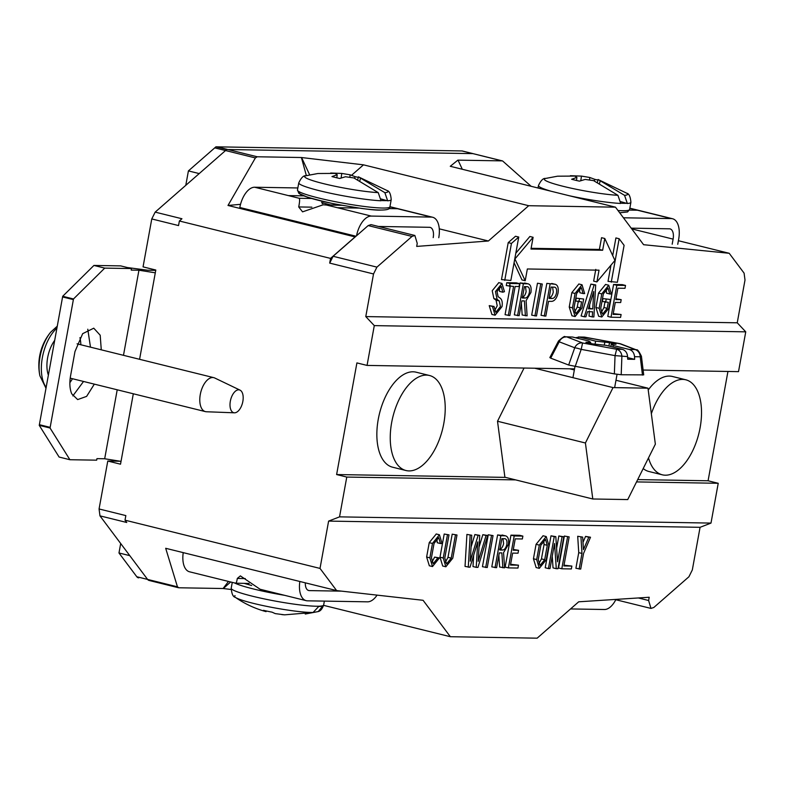 <?xml version="1.0" encoding="UTF-8"?>
<svg xmlns="http://www.w3.org/2000/svg" width="785" height="785" viewBox="0 0 785 785"><rect width="100%" height="100%" fill="white"/><g stroke="black" fill="none" stroke-linecap="round" stroke-linejoin="round"><path stroke-width="1.18" d="M637.695 479.596L708.08 480.773L727.94 371.462M643.111 370.039L738.518 371.639L745.75 331.839L374.288 325.618L367.056 365.417L356.91 362.905L336.618 474.552L505.452 477.378M648.508 457.91A48.945 25.601 103.9 0 0 662.285 474.807A48.945 25.601 103.9 0 0 665.337 475.2A48.945 25.601 103.9 0 0 699.543 430.602A48.945 25.601 103.9 0 0 685.796 379.793L672.402 376.476A48.945 25.601 103.9 0 0 669.35 376.084A48.945 25.601 103.9 0 0 648.224 390.008M643.2 468.566A48.945 25.601 103.9 0 0 648.891 471.491L662.285 474.807M429.483 375.495L416.099 372.188A48.945 25.601 103.9 0 0 413.047 371.796A48.945 25.601 103.9 0 0 378.831 416.393A48.945 25.601 103.9 0 0 392.588 467.203L405.973 470.519A48.945 25.601 103.9 0 0 442.583 429.159A48.945 25.601 103.9 0 0 429.483 375.495A48.945 25.601 103.9 0 0 426.432 375.102A48.945 25.601 103.9 0 0 392.225 419.71A48.945 25.601 103.9 0 0 405.973 470.519M524.046 368.047L497.513 421.251L504.902 477.241L592.793 498.985L627.735 499.574L655.357 444.173L647.978 388.183L615.98 380.264M374.288 325.618L365.781 316.581L373.523 273.955L376.928 267.126L333.095 256.283L368.175 225.58L412.017 236.422L414.863 235.471L417.237 243.389L416.688 246.411L488.388 240.995L439.276 228.837M139.583 359.304L155.803 270.03L143.056 266.871L151.77 218.946L178.548 225.57L179.382 220.997L330.544 258.402L329.69 263.103L333.095 256.283M133.313 393.785L120.517 464.19L107.781 461.04L99.067 508.965L99.97 515.863L129.78 555.643L118.977 552.974L136.796 576.749L177.449 586.807L165.694 548.293L336.628 590.585L423.086 600.299L450.364 636.713L537.146 638.176L578.702 601.801L649.205 597.257L648.616 600.505L638.342 597.954M99.067 508.965L125.845 515.598L125.011 520.17L320.015 568.418L328.611 521.093L339.542 516.864L710.994 523.085L718.226 483.285L708.08 480.773M336.618 474.552L346.774 477.064L339.542 516.864M531.681 315.158L537.48 283.218L542.288 284.042L536.479 315.982L531.681 315.158M584.325 316.787L581.086 315.982L590.889 284.111L595.687 284.935L593.882 316.944L592.283 316.914L592.567 311.792L587.494 311.704L585.924 316.806L584.325 316.787L594.127 284.916L590.889 284.111M592.283 316.914L589.044 316.12L589.329 310.988M613.252 313.637L621.112 314.52L613.114 314.383L615.283 302.441L620.67 302.529L621.19 299.654L615.803 299.566L617.873 288.193L624.997 288.311L625.517 285.436L616.833 285.298L613.585 284.494L622.279 284.641L625.517 285.436M621.112 314.52L620.582 317.395L611.024 317.228L607.786 316.433L613.585 284.494M615.94 298.82L621.19 299.654M595.786 269.373L593.656 281.128L596.894 281.923L599.034 270.177L527.353 268.97L525.214 280.726L521.976 279.921L514.067 262.798M515.804 253.251L529.865 236.491L533.113 237.296L530.974 249.051L602.654 250.248L604.784 238.493L614.93 260.443L596.894 281.923M531.111 248.305L599.406 249.444L601.545 237.698L604.784 238.493M528.384 283.876L527.844 283.807C530.562 284.386 531.592 287.271 530.945 292.442L526.087 300.606L527.128 315.825L522.172 314.991L521.377 303.363M525.41 315.796L524.39 300.91L521.829 300.871L519.13 315.688L514.332 314.863L520.131 282.924L528.315 283.856M555.525 284.327L554.975 284.258C557.693 284.847 558.734 287.722 558.076 292.893C556.85 298.064 554.779 300.89 551.865 301.371L548.529 301.322L545.84 316.139L541.032 315.315L546.831 283.375L555.456 284.317M601.114 312.881L603.95 307.514L607.188 308.319A6.035 3.16 -76.1 0 1 607.178 308.358L602.517 314.167L600.741 308.289L603.361 293.875L608.022 288.075L609.788 293.983L606.55 293.188L606.187 288.556M603.95 307.514L605.039 301.518M607.188 308.319L608.277 302.323L602.419 301.479L602.939 298.604L610.367 299.468L608.748 308.387L601.81 317.012L599.171 308.289L601.791 293.855L608.728 285.23L611.358 294.012L609.788 293.983M598.641 316.227L595.933 307.485L598.553 293.05L605.569 284.445M574.414 312.43L577.25 307.072L580.488 307.867A6.035 3.16 -76.1 0 1 580.478 307.906L575.817 313.715L574.041 307.838L576.661 293.433L581.322 287.624L583.088 293.541L579.85 292.736L579.487 288.115M577.25 307.072L578.339 301.067M580.488 307.867L581.577 301.872L575.719 301.028L576.239 298.153L583.657 299.026L582.038 307.936L575.111 316.561L572.471 307.838L575.091 293.404L582.028 284.778L584.658 293.57L583.088 293.541M571.941 315.786L569.233 307.043L571.853 292.609L578.869 283.993M611.26 282.168L619.149 238.738L624.095 245.332L617.383 282.266L608.022 281.364L610.965 265.163M612.702 255.625L615.911 237.933L619.149 238.738M501.487 279.578L508.209 242.643L515.5 236.256L518.748 237.05L510.849 280.49L501.487 279.578M491.92 314.442L489.222 305.63L494.03 306.464L495.796 312.371L500.457 306.572L499.28 300.93L497.111 299.389L495.463 291.529L501.968 283.434L504.441 291.677L502.763 292.197L499.515 291.392L499.407 286.878M494.393 311.086L497.219 305.767L496.041 300.125L493.873 298.594L492.224 290.725L498.809 282.649M508.307 315.511L513.586 286.447L506.256 285.583L506.786 282.708L516.344 282.865L519.582 283.67L519.062 286.545L515.146 286.476L509.867 315.541L505.069 314.707L510.348 285.652M365.781 316.581L737.243 322.802L745.004 280.039L744.092 273.141L729.216 253.29L643.602 244.704L615.479 207.171L528.697 205.709L488.388 240.995M412.017 236.422L376.928 267.126M745.75 331.839L737.243 322.802M328.611 521.093L700.073 527.314L710.994 523.085M482.441 566.711L488.25 534.771L493.049 535.606L487.249 567.535L482.441 566.711M510.613 564.297L518.473 565.18L510.476 565.043L512.644 553.101L518.031 553.189L518.551 550.314L513.164 550.226L515.235 538.853L522.359 538.971L522.879 536.106L514.195 535.959L510.957 535.154L519.641 535.301L522.879 536.106M518.473 565.18L517.953 568.055L508.386 567.889L505.147 567.094L510.957 535.154M513.302 549.48L518.551 550.314M548.44 568.566L545.202 567.761L551.001 535.821L555.809 536.655L557.527 561.815L562.08 536.754L563.807 536.783L557.998 568.723L556.28 568.693L554.553 543.534L550 568.585L548.44 568.566L554.239 536.626L551.001 535.821M556.604 548.283L558.841 535.959L563.807 536.783M556.28 568.693L553.042 567.889L552.247 556.261M564.013 565.19L571.872 566.073L563.875 565.936L569.154 536.881L564.356 536.047L569.154 536.881M571.872 566.073L571.352 568.948L561.795 568.782L558.547 567.987L564.356 536.047M575.896 568.271L578.741 552.63L577.701 536.273L582.656 537.107L583.461 549.637L588.789 537.205L590.506 537.234L583.549 553.454L580.704 569.105L575.896 568.271M582.99 542.356L585.551 536.4L590.506 537.234M505.854 535.88L505.305 535.812C508.023 536.39 509.063 539.266 508.415 544.447L503.558 552.611L504.598 567.83L499.633 566.996L498.838 555.368M502.871 567.8L501.86 552.915L499.289 552.875L496.601 567.692L491.793 566.868L497.602 534.928L505.785 535.861M536.145 567.565L533.447 558.753L536.067 544.319L543.073 535.772M442.691 565.995L439.992 557.193L444.202 534.035L449 534.86L444.202 534.035M445.164 562.649L447.99 557.321L452.199 534.173L456.998 534.997L452.788 558.155L445.86 566.78L443.231 557.988L447.44 534.84M429.336 565.769L426.628 557.026L429.248 542.592L436.264 533.986M431.809 562.423L434.635 557.095L437.873 557.899L433.212 563.708L431.436 557.831L434.046 543.465A6.035 3.16 -76.1 0 1 434.056 543.426L438.717 537.617L440.483 543.534L437.245 542.729L436.882 538.098M434.635 557.095L439.443 557.929L432.506 566.554L429.866 557.831L432.486 543.397L439.423 534.771L442.053 543.554L440.483 543.534M465.034 566.417L466.918 534.418L471.765 535.242L470.235 561.177L478.114 535.35L479.723 535.38L478.193 561.314L486.072 535.488L487.681 535.507L477.957 567.378L476.23 567.349L477.731 541.895L469.999 567.251L465.034 566.417M471.069 547.027L474.876 534.546L479.723 535.38M479.027 547.165L482.834 534.683L487.681 535.507M476.23 567.349L472.992 566.554L473.659 555.25M700.073 527.314L692.321 569.939L688.926 576.759L653.836 607.472L650.991 608.424L648.616 600.505M320.015 568.418L336.628 590.585M125.011 520.17L126.748 522.486L99.97 515.863M107.781 461.04L120.291 461.246M151.77 218.946L155.165 212.127L199.213 173.583L188.41 170.904L199.213 173.583L226.728 149.503L472.737 153.624L461.933 150.946L217.082 146.844L257.215 156.774L301.411 157.52L363.494 164.84L528.697 205.709M179.382 220.997L181.943 218.75L155.165 212.127M330.544 258.393L355.085 236.913L227.993 205.464L255.38 157.932L214.737 147.874L188.41 170.904L185.79 185.319L188.41 170.904L215.924 146.824L226.728 149.503M537.48 283.218L542.288 284.042M534.919 315.953L540.718 284.023M594.127 284.916L595.687 284.935M611.024 317.228L616.833 285.298M525.214 280.726L514.803 258.707M599.406 249.444L602.654 250.248M515.078 258.775L533.113 237.296M520.131 282.924L523.369 283.728L527.844 283.807L524.606 283.002M517.57 315.668L523.369 283.728M546.831 283.375L554.975 284.258L551.737 283.454M544.27 316.11L550.079 284.18M602.939 298.604L610.367 299.468M605.657 302.274L606.177 299.399M576.239 298.153L583.657 299.026M578.957 301.832L579.477 298.957M518.748 237.05L511.447 243.438L508.209 242.643M504.735 280.382L511.447 243.438M502.763 292.197L501.272 286.28L497.033 291.549L498.102 296.671L500.271 298.212C502.057 299.742 502.645 302.529 502.027 306.592L495.09 315.227L492.46 306.435L489.222 305.63M492.46 306.435L494.03 306.464M506.786 282.708L510.024 283.503L519.582 283.67M509.504 286.378L510.024 283.503M615.479 207.171L450.276 166.292L457.871 160.14L502.066 160.876L462.551 151.044M729.216 253.29L678.397 240.72M502.596 160.945L531.151 186.3M240.534 204.326L227.993 205.464M351.601 175.251L363.494 164.84M488.25 534.771L493.049 535.606M485.679 567.506L491.488 535.576M508.386 567.889L514.195 535.959M558.841 535.959L562.08 536.754M554.239 536.626L555.809 536.655M561.795 568.782L567.594 536.852M578.741 552.63L581.979 553.425L579.144 569.076M585.551 536.4L588.789 537.205M577.701 536.273L582.656 537.107M581.979 553.425L580.949 537.077M497.602 534.928L500.84 535.733L505.305 535.812L502.066 535.007M495.041 567.663L500.84 535.733M546.242 559.715L548.862 545.349L546.232 536.557L539.305 545.124L536.685 559.558L539.315 568.34L546.242 559.715M452.199 534.173L456.998 534.997M447.99 557.321L451.228 558.125L455.437 534.968M451.228 558.125L446.557 563.934L444.791 558.017L449 534.86M437.873 557.899L439.443 557.929M482.834 534.683L486.072 535.488M474.876 534.546L478.114 535.35M466.918 534.418L471.765 535.242M468.272 567.221L470.156 535.223M323.587 605.353L450.364 636.713M231.075 589.486L223.087 588.514L178.882 587.779L177.449 586.807M223.087 588.514L228.484 581.44M138.759 577.848A8.095 4.229 -76.1 0 1 138.248 577.78A8.095 4.229 -76.1 0 1 136.796 576.749L118.977 552.974L120.694 543.524L118.977 552.974L129.78 555.643L147.59 579.418A8.095 4.229 103.9 0 0 149.052 580.449A8.095 4.229 103.9 0 0 149.552 580.517M155.293 272.817L138.945 270.226L131.213 270.089L131.487 268.558L104.729 268.117L73.496 298.967L50.044 428.011L69.904 459.725L96.673 460.167L96.947 458.636L104.68 458.764L121.027 461.364M138.945 270.226L123.48 355.32M117.21 389.802L104.68 458.764M127.356 267.538L147.56 270.217L155.744 270.354M255.38 157.932L257.215 156.774M306.366 175.644L301.411 157.52M414.863 235.471L371.03 224.618L368.175 225.58M592.734 308.907L588.377 308.839L593.715 291.5L592.734 308.907L588.613 308.093M527.314 286.682C529.119 287.065 529.806 288.978 529.384 292.412C528.56 295.847 527.186 297.721 525.253 298.045L522.349 297.996L524.419 286.633L527.677 286.721M554.455 287.133C556.261 287.516 556.948 289.429 556.516 292.874C555.702 296.298 554.328 298.172 552.385 298.496L549.049 298.447L551.119 287.075L554.818 287.182M462.296 169.266L458.067 160.189M301.607 157.569L309.683 174.888M504.784 538.677C506.59 539.069 507.277 540.983 506.845 544.417C506.031 547.842 504.657 549.726 502.724 550.049L499.819 550L501.88 538.628L505.147 538.726M544.682 559.685L540.011 565.494L538.245 559.577L540.865 545.212L545.526 539.403L547.292 545.32L544.682 559.685L541.444 558.891L538.618 564.209M230.643 581.97L223.283 588.564M72.848 395.895L83.534 381.471M90.481 347.156L87.773 329.219M69.904 459.725L59.111 457.047L39.25 425.342L62.702 296.288L93.925 265.438L120.694 265.889L131.487 268.558M94.328 384.14L86.615 396.386L77.666 399.585L71.729 393.834C69.728 388.977 69.335 382.962 70.572 375.809L74.977 351.543L82.67 333.664L93.758 328.189L100.195 335.224L101.275 349.825M589.692 304.58L589.496 308.113M522.015 297.24C523.948 296.926 525.322 295.042 526.136 291.618L525.479 286.653M549.147 297.701C551.08 297.378 552.454 295.503 553.278 292.069L552.611 287.104M499.486 549.245C501.419 548.921 502.792 547.047 503.607 543.612L502.94 538.647M547.292 545.32L544.054 544.515L541.444 558.891M544.054 544.515L543.691 539.894M50.044 428.011L39.25 425.342M93.925 265.438L104.729 268.117M73.496 298.967L62.702 296.288M367.056 365.417L574.532 368.891M346.774 477.064L515.608 479.89M636.537 481.911L718.226 483.285M685.796 379.793A48.945 25.601 103.9 0 0 682.744 379.4A48.945 25.601 103.9 0 0 651.354 413.734M574.345 369.961L569.684 368.813M647.978 388.183L613.036 387.594L534.742 368.224M613.036 387.594L585.414 442.995L497.513 421.251M585.414 442.995L592.793 498.985M433.202 237.619A10.441 5.466 103.9 0 0 430.151 227.395A10.441 5.466 103.9 0 0 429.503 227.307L378.448 226.453M356.547 235.755A20.881 10.921 -76.1 0 1 371.276 216.081L431.358 217.092A20.881 10.921 -76.1 0 1 432.653 217.259A20.881 10.921 -76.1 0 1 438.766 237.718M341.661 205.287L326.511 205.042L337.471 207.721L358.814 208.084M388.938 208.584L397.553 208.731L389.919 206.818M297.839 187.958L254.664 187.232A20.881 10.921 103.9 0 0 239.827 207.485L239.67 208.359M326.511 205.042L323.214 204.787L302.568 211.852L298.712 206.946C299.703 201.971 299.87 199.086 299.193 198.281L254.664 187.232M311.625 198.487L299.193 198.281M672.176 244.223L673.108 239.121A10.441 5.466 103.9 0 0 670.056 228.886A10.441 5.466 103.9 0 0 669.399 228.808L631.209 228.16M623.427 217.788L671.263 218.583A20.881 10.921 -76.1 0 1 672.559 218.75A20.881 10.921 -76.1 0 1 678.672 239.209L677.74 244.321M629.433 210.086L637.459 210.223L629.825 208.31M615.783 599.72A20.881 10.921 -76.1 0 1 604.43 609.503L570.548 608.934M183.229 552.63A20.881 10.921 103.9 0 0 189.548 571.804L235.628 583.206M377.085 595.128A20.881 10.921 -76.1 0 1 367.537 601.83L307.465 600.829A20.881 10.921 -76.1 0 1 306.16 600.653A20.881 10.921 -76.1 0 1 299.841 581.489M235.618 583.206L249.159 583.441M235.382 583.019C236.03 583.912 236.677 582.391 237.305 578.437L240.367 575.886L260.09 589.26L306.16 600.653M308.054 590.291L309.319 590.605A10.441 5.466 -76.1 0 1 308.672 590.516A10.441 5.466 -76.1 0 1 305.326 582.843M309.319 590.605L341.603 591.144M620.749 201.657L627.225 203.482A46.982 4.779 -169.7 0 0 630.904 202.334C630.433 196.692 629.06 193.66 626.783 193.228L626.783 193.228A42.321 4.308 -169.7 0 1 624.556 195.347L627.264 203.246A46.982 4.779 -169.7 0 1 620.65 203.207L617.932 195.308A42.321 4.308 -169.7 0 1 567.212 187.291A42.321 4.308 -169.7 0 1 545.516 178.45L545.516 178.45A42.321 4.308 -169.7 0 1 547.41 178.175M576.494 180.481L576.906 177.42L574.846 176.075L557.556 176.193L545.516 178.45C543.24 178.058 540.885 180.422 538.451 185.535L538.01 187.998M617.932 195.308L593.558 180.619L585.188 179.431L579.448 181.149A23.364 2.375 10.3 0 1 571.657 179.255L576.906 177.42M597.454 182.228L598.072 179.5L624.556 195.347M570.361 175.712L581.469 176.105L589.8 177.488L589.555 179.961M597.944 180.069A23.364 2.375 10.3 0 0 594.883 179.373L589.8 177.488M598.072 179.5L626.783 193.228M600.172 180.658L599.622 183.229M581.469 176.105L580.792 180.658M594.304 180.913L594.883 179.373M321.565 202.353A24.796 2.522 10.3 0 0 329.955 204.748A24.796 2.522 10.3 0 0 330.671 204.914M381.059 198.978L387.535 200.803A46.982 4.779 -169.7 0 0 391.215 199.655C390.744 194.013 389.37 190.981 387.103 190.549L387.103 190.549A42.321 4.308 -169.7 0 1 384.866 192.668L387.574 200.567A46.982 4.779 -169.7 0 1 380.96 200.528L378.242 192.629A42.321 4.308 -169.7 0 1 327.531 184.612A42.321 4.308 -169.7 0 1 305.826 175.771L305.826 175.771A42.321 4.308 -169.7 0 1 307.73 175.497M336.804 177.802L337.216 174.741L335.156 173.397L317.866 173.514L305.826 175.771C303.55 175.379 301.195 177.744 298.771 182.856L297.466 190.019A46.982 4.779 -169.7 0 0 327.845 200.136A46.982 4.779 -169.7 0 0 379.616 207.937A46.982 4.779 -169.7 0 0 389.919 206.828C390.096 208.712 389.507 212.009 361.807 208.486L337.727 204.551C325.216 202.118 315.138 199.675 307.485 197.221L298.908 193.404L297.466 190.019M378.242 192.629L353.868 177.94L345.498 176.753L339.758 178.47A23.364 2.375 10.3 0 1 331.967 176.576L337.216 174.741M357.764 179.549L358.392 176.821L384.866 192.668M330.671 173.034L341.779 173.426L350.11 174.81L349.865 177.282M358.254 177.39A23.364 2.375 10.3 0 0 355.193 176.694L350.11 174.81M358.392 176.821L387.103 190.549M360.482 177.979L359.932 180.55M341.779 173.426L341.102 177.979M354.614 178.234L355.193 176.694M235.078 595.678A42.321 4.308 10.3 0 0 235.323 597.336A42.321 4.308 10.3 0 0 270.374 607.09A42.321 4.308 10.3 0 0 313.087 612.457L318.739 606.471A46.982 4.779 10.3 0 0 322.831 605.932L318.268 611.554L305.257 614.037M318.268 611.554C320.515 611.015 322.311 608.836 323.655 605.019A46.982 4.779 10.3 0 1 276.575 601.32A46.982 4.779 10.3 0 1 231.202 588.22C231.683 593.862 233.057 596.904 235.323 597.336L235.323 597.336C244.675 603.802 254.831 608.542 265.791 611.564L266.223 610.965M266.056 611.643L263.456 610.318A23.364 2.375 -169.7 0 0 272.081 612.172L275.211 613.605L284.602 614.841L313.087 612.457M238.689 389.821A11.746 6.143 -76.1 0 1 240.043 390.145A11.746 6.143 -76.1 0 1 242.555 402.793A11.746 6.143 -76.1 0 1 234.43 412.812A11.746 6.143 -76.1 0 1 230.348 401.155A11.746 6.143 -76.1 0 1 238.689 389.821M234.43 412.812L206.386 411.752A17.486 9.145 -76.1 0 1 205.405 411.615A17.486 9.145 -76.1 0 1 200.489 393.462A17.486 9.145 -76.1 0 1 212.715 377.526A17.486 9.145 -76.1 0 1 213.805 377.663A17.486 9.145 -76.1 0 1 214.737 377.997L240.043 390.145M56.942 328.091A35.237 18.428 103.9 0 0 42.361 357.597A35.237 18.428 103.9 0 0 46.158 387.407M69.865 382.668A35.237 18.428 103.9 0 0 72.465 378.733M80.875 344.772A35.237 18.428 103.9 0 0 79.952 337.638M57.285 326.167L50.691 332.183A33.353 17.447 103.9 0 0 40.045 356.792A33.353 17.447 103.9 0 0 39.898 375.799L46.001 388.271M612.948 347.029L613.232 345.488L629.315 349.472C632.425 350.493 634.162 352.907 634.535 356.704L634.653 359.334L627.696 359.216L627.588 356.586L615.047 355.625L581.194 349.374L582.588 342.976L566.888 336.942A7.83 6.859 111 0 0 559.224 341.818L558.518 340.994L549.853 357.577L550.697 358.137L568.664 365.035L614.361 373.886L621.2 374.749L643.7 374.877L641.433 356.272C638.931 351.189 637.263 349.07 636.439 349.894L636.439 349.894A7.83 6.859 -69 0 0 635.026 349.541L635.006 349.57A7.83 6.623 91 0 1 640.236 356.792L642.473 375.102M575.13 366.634L581.194 349.374L577.495 348.275L574.728 347.765L568.664 365.035M640.609 356.056L640.236 356.792L634.535 356.704M621.2 374.749L621.887 356.488A7.83 6.623 -89 0 0 616.657 349.256L615.047 355.625L614.361 373.886M582.372 342.917A7.83 6.859 111 0 0 574.728 347.765L559.224 341.818L550.697 358.137M616.657 349.256L622.358 349.354L606.275 345.38L592.371 343.859L585.885 342.26L590.654 342.338L588.671 341.024L572.589 337.04L566.888 336.942A7.83 6.623 -89 0 0 565.622 336.785L565.622 336.785C564.022 338.413 567.427 333.007 558.518 340.994M575.366 337.727L579.536 337.158L595.619 341.141L595.118 343.909M579.536 337.158L585.237 337.256A7.83 6.623 -89 0 0 583.971 337.089L578.28 336.991M572.589 337.04L565.622 336.785M585.453 337.285L619.355 343.545M619.316 343.536L619.522 343.594A7.83 6.859 -69 0 1 620.935 343.948L583.971 337.089M622.358 349.354C625.468 350.385 627.215 352.789 627.588 356.586M634.653 359.334L627.627 357.597M595.619 341.141L609.533 342.652L616.009 344.252L611.25 344.173L613.232 345.488M604.764 342.574L604.313 345.066M590.457 343.388L590.654 342.338M610.828 346.499L611.25 344.173M608.915 346.028L609.533 342.652M502.508 160.925L462.443 151.014A8.095 4.229 -76.1 0 0 461.933 150.946L215.924 146.824M462.443 151.014L473.237 153.683A8.095 4.229 103.9 0 0 472.737 153.624M373.523 273.955L329.69 263.103M598.543 293.119L601.781 293.914M595.933 307.485L599.171 308.289M571.843 292.668L575.081 293.472M569.233 307.043L572.471 307.838M493.873 298.594L497.111 299.389M496.041 300.125L499.28 300.93M536.067 544.319L539.305 545.124M533.447 558.753L536.685 559.558M439.992 557.193L443.231 557.988M429.238 542.661L432.476 543.465M426.628 557.026L429.866 557.831M525.253 298.045L522.467 297.358M552.385 298.496L549.186 297.711M502.724 550.049L499.937 549.363M39.387 424.685L50.181 427.364M73.397 299.625L62.594 296.946M397.553 208.731L431.358 217.092M337.471 207.721L371.276 216.081M239.827 207.485L356.007 236.226M288.468 195.602L303.599 195.848M298.712 206.946L311.861 207.161M673.108 239.121L631.748 228.886M637.459 210.223L671.263 218.583M245.273 578.574L237.305 578.437M619.65 212.745L620.327 212.745M630.904 202.334L629.609 209.507A46.982 4.779 -169.7 0 1 619.306 210.615A46.982 4.779 -169.7 0 1 618.011 210.547M620.65 203.207L620.601 203.452A46.982 4.779 -169.7 0 1 569.517 195.799M551.188 191.265A46.982 4.779 -169.7 0 1 538.451 185.535M300.449 192.364C295.631 193.787 306.278 197.486 332.379 203.472C358.402 208.29 374.484 210.498 380.647 210.066M380.96 200.528L380.911 200.774A46.982 4.779 -169.7 0 1 329.15 192.973A46.982 4.779 -169.7 0 1 298.771 182.856M251.661 585.512L244.213 583.353M234.529 582.931A46.982 4.779 10.3 0 0 284.67 595.334M48.385 375.181A25.316 13.247 -76.1 0 1 54.714 340.317M582.588 342.976L616.441 349.237M619.522 343.594L635.026 349.541M629.315 349.472L635.006 349.57M136.796 576.749L147.59 579.418M605.49 284.425L608.728 285.22M598.572 316.208L601.81 317.012M578.79 283.974L582.028 284.778M571.872 315.766L575.111 316.561M491.852 314.422L495.09 315.227M498.73 282.629L501.978 283.434M542.994 535.753L546.232 536.557M536.067 567.545L539.315 568.35M442.612 565.975L445.851 566.78M436.185 533.967L439.423 534.771M429.267 565.759L432.506 566.554M178.303 587.69L149.052 580.449M614.792 599.475L650.991 608.424M432.653 217.259L389.939 206.69M340.523 205.081L323.214 204.797M672.559 218.75L629.845 208.182M629.609 209.507L627.568 211.96L619.689 212.784M323.773 203.079L322.164 203.649M391.215 199.655L389.919 206.828M323.655 605.019L324.362 601.104M231.202 588.22L232.262 582.372M281.825 614.586L284.602 614.841M213.805 377.663L77.077 343.84M205.405 411.615L70.199 378.164M50.691 332.183A52.203 52.203 0 0 0 39.898 375.799M614.635 387.623L617.059 374.337M572.942 377.673L574.954 366.605M620.935 343.948L636.439 349.894"/></g></svg>
